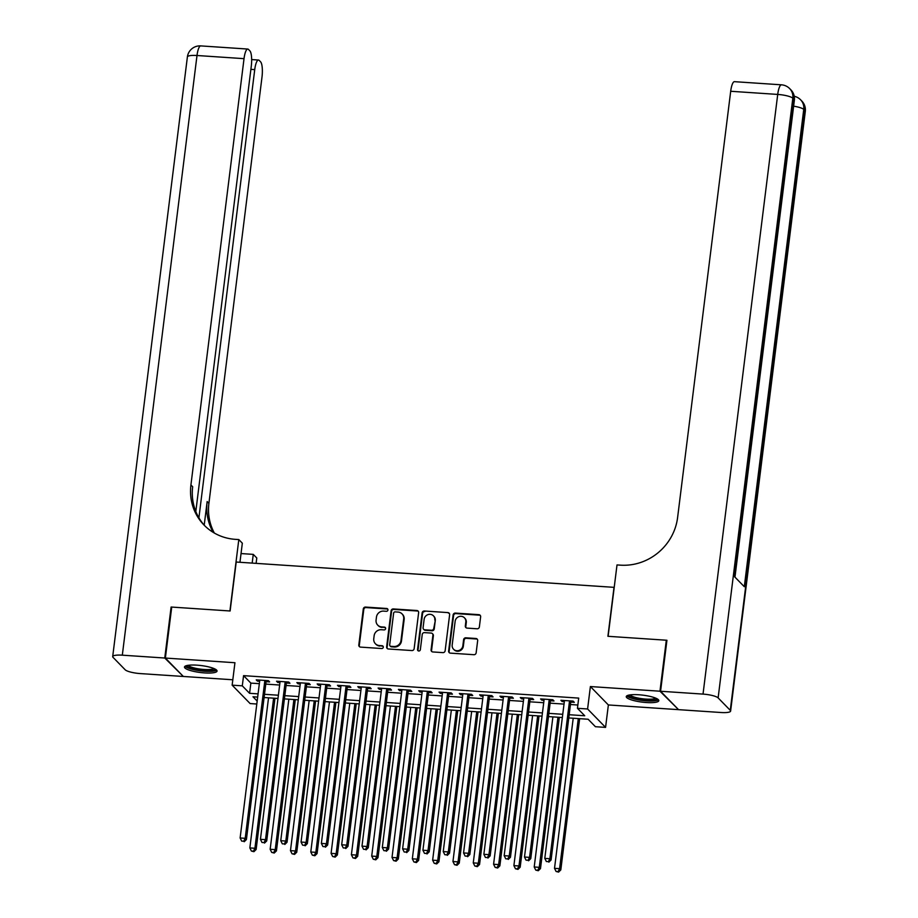 <?xml version="1.0" encoding="UTF-8"?>
<svg xmlns="http://www.w3.org/2000/svg" width="918" height="918" viewBox="0 0 918 918"><rect width="100%" height="100%" fill="white"/><g stroke="black" fill="none" stroke-linecap="round" stroke-linejoin="round"><path stroke-width="1.38" d="M387.947 609.988A1.446 1.366 -44.3 0 0 386.73 608.485L365.548 607.073A2.066 1.951 -44.3 0 0 363.298 608.944L358.812 644.975A2.066 1.951 -44.3 0 0 360.556 647.11L381.739 648.533A1.446 1.366 -44.3 0 0 382.944 646.123A1.446 1.366 -44.3 0 0 382.095 645.733L379.352 645.549A6.61 6.242 -44.3 0 1 373.764 638.71L374.142 635.704A6.61 6.242 -44.3 0 1 381.314 629.725L384.057 629.909A1.446 1.366 -44.3 0 0 385.273 627.499A1.446 1.366 -44.3 0 0 384.412 627.109L381.67 626.925A6.61 6.242 -44.3 0 1 376.082 620.086L376.46 617.091A6.61 6.242 -44.3 0 1 383.632 611.113L386.375 611.296A1.446 1.366 -44.3 0 0 387.947 609.988M387.798 609.162A1.446 1.366 -44.3 0 0 387.212 608.99L366.03 607.567A2.066 1.951 -44.3 0 0 363.792 609.437L359.294 645.469A2.066 1.951 -44.3 0 0 359.592 646.777M383.162 646.398A1.446 1.366 -44.3 0 0 382.576 646.226L379.352 645.549M385.48 627.786A1.446 1.366 -44.3 0 0 384.894 627.602L381.67 626.925M638.756 694.765A16.409 3.5 -172.9 0 0 626.26 696.613A16.409 3.5 -172.9 0 0 646.329 702.522A16.409 3.5 -172.9 0 0 658.826 700.675A16.409 3.5 -172.9 0 0 638.756 694.765M196.968 665.16A16.409 3.5 -172.9 0 0 184.484 667.007A16.409 3.5 -172.9 0 0 204.553 672.917A16.409 3.5 -172.9 0 0 217.05 671.058A16.409 3.5 -172.9 0 0 196.968 665.16M477.13 628.784A2.066 1.951 -44.3 0 0 479.368 626.914L480.63 616.804A2.066 1.951 -44.3 0 0 478.886 614.67L455.362 613.086A2.066 1.951 -44.3 0 0 453.113 614.957L448.627 651A2.066 1.951 -44.3 0 0 450.371 653.134L473.906 654.706A2.066 1.951 -44.3 0 0 476.144 652.836L477.67 640.626A2.066 1.951 -44.3 0 0 475.926 638.492L465.851 637.815A2.066 1.951 -44.3 0 0 463.613 639.685L462.856 645.744A5.519 5.21 -44.3 0 1 453.572 649.244A5.519 5.21 -44.3 0 1 452.184 645.021L455.144 621.302A5.519 5.21 -44.3 0 1 464.428 617.803A5.519 5.21 -44.3 0 1 465.805 622.014L465.323 625.973A2.066 1.951 -44.3 0 0 467.067 628.107L477.13 628.784M678 709.098L659.962 691.208L666.307 640.213L607.911 636.3L614.016 587.348L236.213 562.034L230.12 610.986L171.723 607.073L165.366 658.057L234.939 662.727L232.139 685.161L242.295 685.838L243.568 675.648L578.707 698.105L577.445 708.306L587.6 708.983L605.57 727.389L595.415 726.712L588.128 719.242L568.781 717.945M659.962 691.208L590.389 686.549L587.6 708.983M418.631 612.65A2.066 1.951 -44.3 0 0 416.887 610.516L393.352 608.932A2.066 1.951 -44.3 0 0 391.114 610.803L386.627 646.846A2.066 1.951 -44.3 0 0 388.371 648.98L411.895 650.552A2.066 1.951 -44.3 0 0 414.144 648.682L418.631 612.65M424.357 611.009L447.881 612.593A2.066 1.951 -44.3 0 1 449.625 614.727L445.138 650.759A2.066 1.951 -44.3 0 1 442.901 652.629L432.826 651.952A2.066 1.951 -44.3 0 1 431.081 649.818L432.906 635.21A2.066 1.951 -44.3 0 0 431.162 633.064L424.483 632.617A2.066 1.951 -44.3 0 0 422.234 634.487L420.341 649.703A1.446 1.366 -44.3 0 1 417.919 650.621A1.446 1.366 -44.3 0 1 417.552 649.519L422.119 612.88A2.066 1.951 -44.3 0 1 424.357 611.009L447.881 612.593M165.366 658.057L183.348 676.463L232.816 679.779M266.082 681.684L269.628 681.925L268.423 680.674L256.237 679.859L257.442 681.11L259.645 681.248M286.393 683.049L289.95 683.279L288.734 682.04L276.548 681.225L277.764 682.464L279.956 682.613M306.704 684.403L310.261 684.644L309.045 683.405L296.858 682.59L298.075 683.83L300.266 683.979M327.015 685.769L330.572 686.01L329.355 684.759L317.169 683.944L318.385 685.195L320.577 685.333M347.325 687.134L350.883 687.364L349.666 686.125L337.48 685.31L338.696 686.549L340.888 686.698M367.636 688.489L371.193 688.73L369.977 687.49L357.791 686.664L359.007 687.915L361.199 688.064M387.947 689.854L391.504 690.095L390.288 688.844L378.101 688.03L379.318 689.269L381.509 689.418M408.258 691.208L411.815 691.449L410.598 690.21L398.412 689.395L399.628 690.634L401.82 690.784M428.568 692.574L432.126 692.815L430.909 691.564L418.723 690.749L419.939 692L422.142 692.138M448.879 693.939L452.436 694.169L451.22 692.929L439.034 692.115L440.25 693.354L442.453 693.503M469.201 695.293L472.747 695.534L471.531 694.295L459.344 693.48L460.561 694.719L462.764 694.869M489.512 696.659L493.058 696.9L491.853 695.649L479.666 694.834L480.871 696.085L483.075 696.223M509.823 698.024L513.38 698.254L512.164 697.014L499.977 696.2L501.182 697.439L503.385 697.588M530.134 699.378L533.691 699.619L532.474 698.38L520.288 697.554L521.504 698.805L523.696 698.954M550.444 700.744L554.002 700.985L552.785 699.734L540.599 698.919L541.815 700.159L544.007 700.308M243.568 675.648L250.855 683.107L259.346 683.669M265.772 684.105L279.657 685.035M286.095 685.471L299.968 686.4M306.405 686.825L320.279 687.754M326.716 688.19L340.589 689.12M347.027 689.544L360.9 690.485M367.338 690.91L381.211 691.839M387.648 692.275L401.522 693.205M407.959 693.629L421.832 694.559M428.27 694.995L442.143 695.924M448.581 696.36L462.454 697.29M468.891 697.714L482.776 698.644M489.202 699.08L503.087 700.009M509.513 700.445L523.398 701.375M529.835 701.8L543.708 702.729M550.146 703.165L564.019 704.095M570.457 704.519L577.847 705.024M570.755 702.098L574.312 702.339L573.096 701.1L560.909 700.285L562.126 701.524L564.318 701.673M590.389 686.549L608.37 704.955L677.943 709.614M608.37 704.955L605.57 727.389M256.81 704.014L250.121 703.567L232.139 685.161M569.183 714.72L584.732 715.765L577.445 708.306M242.295 685.838L249.581 693.308L258.073 693.87M264.51 694.306L278.383 695.236M284.821 695.66L298.694 696.59M305.132 697.026L319.005 697.955M325.442 698.391L339.316 699.321M345.753 699.745L359.626 700.675M366.064 701.111L379.937 702.04M386.375 702.477L400.248 703.406M406.685 703.831L420.57 704.76M426.996 705.196L440.881 706.126M447.318 706.55L461.192 707.48M467.629 707.916L481.502 708.845M487.94 709.281L501.813 710.211M508.251 710.635L522.124 711.565M528.561 712.001L542.435 712.93M548.872 713.366L562.745 714.296M257.671 697.095L252.989 696.785L257.178 701.077M562.344 717.52L548.471 716.591M542.033 716.155L528.16 715.225M521.722 714.801L507.849 713.871M501.412 713.435L487.538 712.506M481.101 712.07L467.228 711.14M460.79 710.716L446.905 709.786M440.479 709.35L426.595 708.421M420.169 707.985L406.284 707.055M399.846 706.63L385.973 705.701M379.536 705.265L365.662 704.335M359.225 703.911L345.352 702.97M338.914 702.545L325.041 701.616M318.603 701.18L304.73 700.25M298.293 699.826L284.419 698.896M277.982 698.46L264.109 697.531M250.855 683.107L249.581 693.308M257.442 681.11L257.591 679.951M277.764 682.464L277.902 681.317M298.075 683.83L298.212 682.671M318.385 685.195L318.523 684.036M338.696 686.549L338.834 685.402M359.007 687.915L359.145 686.756M379.318 689.269L379.455 688.121M399.628 690.634L399.778 689.487M419.939 692L420.088 690.841M440.25 693.354L440.399 692.206M460.561 694.719L460.71 693.56M480.871 696.085L481.021 694.926M501.182 697.439L501.331 696.292M521.504 698.805L521.642 697.646M541.815 700.159L541.953 699.011M562.126 701.524L562.264 700.377M377.734 625.135L378.227 625.628A6.61 6.242 -44.3 0 0 382.152 627.419M375.416 643.759L375.91 644.252A6.61 6.242 -44.3 0 0 379.834 646.043M418.333 611.342A2.066 1.951 -44.3 0 0 417.369 611.009L393.845 609.437A2.066 1.951 -44.3 0 0 391.596 611.296L387.109 647.339A2.066 1.951 -44.3 0 0 387.407 648.647M395.199 611.881A1.446 1.366 -44.3 0 0 393.627 613.19L389.691 644.826A1.446 1.366 -44.3 0 0 390.907 646.318L393.799 646.513A6.61 6.242 -44.3 0 0 400.982 640.534L403.679 618.916A6.61 6.242 -44.3 0 0 398.091 612.077L395.199 611.881M390.047 645.928L390.54 646.421A1.446 1.366 -44.3 0 0 391.401 646.823L390.907 646.318M402.027 613.867L402.509 614.36A6.61 6.242 -44.3 0 1 404.161 619.409L401.464 641.028A6.61 6.242 -44.3 0 1 394.292 647.006L391.401 646.823M449.338 613.419A2.066 1.951 -44.3 0 0 448.374 613.086M432.389 633.627L432.871 634.12A2.066 1.951 -44.3 0 1 433.388 635.704L431.575 650.323A2.066 1.951 -44.3 0 0 431.873 651.619M424.85 611.514A2.066 1.951 -44.3 0 0 422.601 613.373L418.034 650.013A1.446 1.366 -44.3 0 0 418.195 650.839M434.799 620.04A5.519 5.21 -44.3 0 0 427.822 614.67A5.519 5.21 -44.3 0 0 424.127 619.329L423.083 627.683A2.066 1.951 -44.3 0 0 424.827 629.817L431.506 630.264A2.066 1.951 -44.3 0 0 433.755 628.394L435.281 620.534A5.519 5.21 -44.3 0 0 433.904 616.322L433.411 615.817M423.6 629.255L424.093 629.759A2.066 1.951 -44.3 0 0 425.321 630.31L424.827 629.817M435.281 620.534L434.237 628.899A2.066 1.951 -44.3 0 1 431.999 630.769L425.321 630.31M464.428 617.803L464.91 618.296A5.519 5.21 -44.3 0 1 466.298 622.519L465.805 626.466A2.066 1.951 -44.3 0 0 466.103 627.774M453.572 649.244L454.054 649.737A5.519 5.21 -44.3 0 0 463.338 646.238L462.856 645.744M477.371 639.318A2.066 1.951 -44.3 0 0 476.408 638.985L466.333 638.308A2.066 1.951 -44.3 0 0 464.095 640.179L463.338 646.238M480.332 615.496A2.066 1.951 -44.3 0 0 479.38 615.163L455.844 613.591A2.066 1.951 -44.3 0 0 453.607 615.45L449.12 651.493A2.066 1.951 -44.3 0 0 449.418 652.801M268.538 697.829L249.845 847.922L254.917 848.266L256.133 849.506L274.975 698.254M253.425 851.181L251.394 851.043L253.919 851.686L253.425 851.181L254.917 848.266L273.61 698.173M251.394 851.043L249.845 847.922M256.133 849.506L253.919 851.686M264.866 680.445L245.198 838.318L240.126 837.973L259.783 680.1M266.22 680.536L246.414 839.557L245.198 838.318L243.706 841.232L241.675 841.095L243.706 841.232M244.199 841.737L246.414 839.557M240.126 837.973L241.675 841.095M215.064 669.05A14.206 3.029 7.1 0 1 210.658 670.771A14.206 3.029 7.1 0 1 194.983 669.452A14.206 3.029 7.1 0 1 186.893 665.539M188.201 665.298A13.15 2.8 -172.9 0 0 196.9 668.556A13.15 2.8 -172.9 0 0 210.073 669.497A13.15 2.8 -172.9 0 0 213.86 668.488M185.092 666.204A16.306 3.477 -172.9 0 0 196.073 670.163A16.306 3.477 -172.9 0 0 212.104 671.265A16.306 3.477 -172.9 0 0 216.648 670.14M656.84 698.655A14.206 3.029 7.1 0 1 652.446 700.377A14.206 3.029 7.1 0 1 636.771 699.068A14.206 3.029 7.1 0 1 628.681 695.144M629.989 694.903A13.15 2.8 -172.9 0 0 638.676 698.173A13.15 2.8 -172.9 0 0 651.849 699.103A13.15 2.8 -172.9 0 0 655.636 698.105M626.879 695.81A16.306 3.477 -172.9 0 0 637.849 699.768A16.306 3.477 -172.9 0 0 653.88 700.882A16.306 3.477 -172.9 0 0 658.424 699.745M164.758 658.022L171.115 607.028L229.913 610.975L238.806 539.577L235.352 539.348A52.601 49.641 135.7 0 1 204.083 525.107A52.601 49.641 135.7 0 1 190.921 484.956L244.027 58.66L197.003 55.505L122.312 655.177L164.758 658.022L182.797 675.912M252.175 563.101L253.265 554.38L241.032 553.565M253.265 554.38L256.788 557.983L256.111 563.365M238.806 539.577L242.329 543.192L239.954 562.286M198.908 517.832L254.734 69.63A12.622 3.19 93.8 0 1 258.497 60.026A12.622 3.19 93.8 0 1 259.174 60.381L260.609 61.85A12.622 3.19 93.8 0 1 261.997 77.066L208.902 503.362A52.601 49.641 135.7 0 0 214.353 533.06M213.24 532.394A52.601 49.641 135.7 0 1 207.158 501.572L204.209 525.165M122.312 655.177A12.622 2.697 -172.9 0 0 112.696 656.6A12.622 2.697 -172.9 0 0 113.04 657.345L125.181 669.784A12.622 2.697 -172.9 0 0 140.282 673.582L182.739 676.428M195.809 511.51L251.291 66.096A12.622 3.19 93.8 0 0 249.891 50.88L248.457 49.411A12.622 3.19 93.8 0 0 247.78 49.056A12.622 3.19 93.8 0 0 244.027 58.66M204.966 525.991A52.601 49.641 135.7 0 1 192.677 486.747L190.921 484.956M660.57 691.254L678.551 709.66L720.997 712.506A12.622 2.697 -172.9 0 0 730.613 711.071A12.622 2.697 -172.9 0 0 730.269 710.337L718.128 697.898A12.622 2.697 -172.9 0 0 703.027 694.1L660.57 691.254L666.927 640.259L608.118 636.312L617.011 564.926L620.465 565.155A52.601 49.641 -44.3 0 0 677.599 517.568L730.694 91.272A12.622 3.19 -86.2 0 1 734.457 81.668L781.47 84.823A12.622 3.19 93.8 0 0 777.718 94.428L730.694 91.272M703.027 694.1L777.718 94.428A12.622 2.697 7.1 0 1 792.819 98.226L794.036 99.477L734.584 576.756L744.303 586.705L803.743 109.426L804.96 110.665A12.622 2.697 7.1 0 1 805.304 111.411L730.613 711.071M288.849 699.183L270.156 849.288L275.228 849.62L276.444 850.871L295.286 699.619M273.736 852.547L271.705 852.409L274.23 853.04L273.736 852.547L275.228 849.62L293.921 699.527M271.705 852.409L270.156 849.288M276.444 850.871L274.23 853.04M309.159 700.549L290.467 850.642L295.539 850.986L296.755 852.225L315.597 700.985M294.047 853.901L292.016 853.774L294.54 854.406L294.047 853.901L295.539 850.986L314.231 700.893M292.016 853.774L290.467 850.642M296.755 852.225L294.54 854.406M329.47 701.914L310.777 852.007L315.849 852.34L317.066 853.591L335.908 702.339M314.369 855.266L312.338 855.128L314.851 855.76L314.369 855.266L315.849 852.34L334.554 702.247M312.338 855.128L310.777 852.007M317.066 853.591L314.851 855.76M349.781 703.268L331.088 853.361L336.16 853.706L337.376 854.945L356.218 703.704M334.68 856.632L332.649 856.494L335.162 857.125L334.68 856.632L336.16 853.706L354.864 703.613M332.649 856.494L331.088 853.361M337.376 854.945L335.162 857.125M285.177 681.799L265.509 839.672L260.437 839.327L280.093 681.466M286.531 681.89L266.725 840.922L265.509 839.672L264.028 842.598L261.997 842.46L264.028 842.598M264.51 843.091L266.725 840.922M260.437 839.327L261.997 842.46M305.487 683.164L285.819 841.037L280.747 840.693L300.416 682.82M306.841 683.256L287.036 842.276L285.819 841.037L284.339 843.952L282.308 843.826L284.339 843.952M284.821 844.457L287.036 842.276M280.747 840.693L282.308 843.826M325.798 684.53L306.13 842.391L301.058 842.058L320.726 684.185M327.152 684.61L307.346 843.642L306.13 842.391L304.65 845.317L302.619 845.18L304.65 845.317M305.132 845.811L307.346 843.642M301.058 842.058L302.619 845.18M346.109 685.884L326.452 843.757L321.369 843.413L341.037 685.551M347.474 685.975L327.657 844.996L326.452 843.757L324.961 846.683L322.929 846.545L324.961 846.683M325.442 847.176L327.657 844.996M321.369 843.413L322.929 846.545M370.092 704.634L351.399 854.727L356.471 855.071L357.687 856.31L376.529 705.07M354.991 857.986L352.96 857.86L355.473 858.491L354.991 857.986L356.471 855.071L375.175 704.978M352.96 857.86L351.399 854.727M357.687 856.31L355.473 858.491M366.42 687.249L346.763 845.122L341.68 844.778L361.348 686.905M367.785 687.341L347.979 846.362L346.763 845.122L345.271 848.037L343.24 847.899L345.271 848.037M345.753 848.542L347.979 846.362M341.68 844.778L343.24 847.899M390.402 705.999L371.71 856.092L376.793 856.425L377.998 857.676L396.84 706.424M375.301 859.351L373.27 859.214L375.783 859.845L375.301 859.351L376.793 856.425L395.486 706.332M373.27 859.214L371.71 856.092M377.998 857.676L375.783 859.845M386.73 688.603L367.074 846.476L361.99 846.144L381.659 688.27M388.096 688.695L368.29 847.727L367.074 846.476L365.582 849.402L363.551 849.265L365.582 849.402M366.064 849.896L368.29 847.727M361.99 846.144L363.551 849.265M410.713 707.353L392.02 857.446L397.104 857.791L398.32 859.03L417.151 707.789M395.612 860.717L393.581 860.579L396.094 861.21L395.612 860.717L397.104 857.791L415.797 707.698M393.581 860.579L392.02 857.446M398.32 859.03L396.094 861.21M407.041 689.969L387.385 847.842L382.301 847.498L401.969 689.625M408.407 690.061L388.601 849.081L387.385 847.842L385.893 850.768L383.862 850.63L385.893 850.768M386.375 851.261L388.601 849.081M382.301 847.498L383.862 850.63M431.024 708.719L412.331 858.812L417.415 859.156L418.631 860.395L437.461 709.144M415.923 862.071L413.892 861.933L416.405 862.576L415.923 862.071L417.415 859.156L436.107 709.063M413.892 861.933L412.331 858.812M418.631 860.395L416.405 862.576M427.363 691.334L407.695 849.207L402.612 848.863L422.28 690.99M428.717 691.426L408.912 850.447L407.695 849.207L406.204 852.122L404.172 851.984L406.204 852.122M406.685 852.627L408.912 850.447M402.612 848.863L404.172 851.984M451.346 710.084L432.642 860.177L437.725 860.51L438.942 861.761L457.772 710.509M436.234 863.436L434.203 863.299L436.716 863.93L436.234 863.436L437.725 860.51L456.418 710.417M434.203 863.299L432.642 860.177M438.942 861.761L436.716 863.93M447.674 692.688L428.006 850.561L422.923 850.229L442.591 692.356M449.028 692.78L429.222 851.812L428.006 850.561L426.514 853.488L424.483 853.35L426.514 853.488M427.008 853.981L429.222 851.812M422.923 850.229L424.483 853.35M471.657 711.439L452.953 861.532L458.036 861.876L459.252 863.115L478.083 711.875M456.544 864.802L454.513 864.664L457.026 865.295L456.544 864.802L458.036 861.876L476.729 711.783M454.513 864.664L452.953 861.532M459.252 863.115L457.026 865.295M467.985 694.054L448.317 851.927L443.245 851.583L462.901 693.71M469.339 694.146L449.533 853.166L448.317 851.927L446.825 854.842L444.794 854.715L446.825 854.842M447.318 855.346L449.533 853.166M443.245 851.583L444.794 854.715M491.968 712.804L473.263 862.897L478.347 863.23L479.563 864.481L498.405 713.229M476.855 866.156L474.824 866.018L477.349 866.649L476.855 866.156L478.347 863.23L497.04 713.137M474.824 866.018L473.263 862.897M479.563 864.481L477.349 866.649M488.296 695.419L468.628 853.281L463.556 852.948L483.212 695.075M489.65 695.511L469.844 854.532L468.628 853.281L467.136 856.207L465.105 856.069L467.136 856.207M467.629 856.701L469.844 854.532M463.556 852.948L465.105 856.069M512.278 714.158L493.586 864.251L498.658 864.595L499.874 865.835L518.716 714.594M497.166 867.521L495.135 867.384L497.659 868.015L497.166 867.521L498.658 864.595L517.35 714.502M495.135 867.384L493.586 864.251M499.874 865.835L497.659 868.015M508.606 696.773L488.938 854.647L483.866 854.302L503.523 696.441M509.96 696.865L490.155 855.886L488.938 854.647L487.447 857.573L485.415 857.435L487.447 857.573M487.94 858.066L490.155 855.886M483.866 854.302L485.415 857.435M532.589 715.524L513.896 865.617L518.968 865.961L520.185 867.2L539.027 715.96M517.477 868.876L515.446 868.749L517.97 869.38L517.477 868.876L518.968 865.961L537.661 715.868M515.446 868.749L513.896 865.617M520.185 867.2L517.97 869.38M528.917 698.139L509.249 856.012L504.177 855.668L523.834 697.795M530.271 698.231L510.465 857.251L509.249 856.012L507.769 858.927L505.738 858.8L507.769 858.927M508.251 859.432L510.465 857.251M504.177 855.668L505.738 858.8M552.9 716.889L534.207 866.982L539.279 867.315L540.495 868.566L559.337 717.314M537.787 870.241L535.756 870.103L538.281 870.734L537.787 870.241L539.279 867.315L557.972 717.222M535.756 870.103L534.207 866.982M540.495 868.566L538.281 870.734M549.228 699.493L529.56 857.366L524.488 857.033L544.156 699.16M550.582 699.585L530.776 858.617L529.56 857.366L528.079 860.292L526.048 860.155L528.079 860.292M528.561 860.786L530.776 858.617M524.488 857.033L526.048 860.155M573.211 718.243L554.518 868.336L559.59 868.68L560.806 869.92L579.648 718.679M558.11 871.607L556.078 871.469L558.592 872.1L558.11 871.607L559.59 868.68L578.294 718.587M556.078 871.469L554.518 868.336M560.806 869.92L558.592 872.1M569.539 700.859L549.882 858.732L544.799 858.387L564.467 700.514M570.904 700.95L551.087 859.971L549.882 858.732L548.39 861.658L546.359 861.52L548.39 861.658M548.872 862.151L551.087 859.971M544.799 858.387L546.359 861.52M207.158 501.572L208.902 503.362M254.734 69.63L250.878 69.366M197.003 55.505A12.622 3.19 -86.2 0 1 200.755 45.9A12.622 12.622 0 0 0 187.387 56.939A12.622 2.697 7.1 0 1 197.003 55.505M730.269 710.337L804.96 110.665A12.622 11.911 -44.3 0 0 801.804 101.026L800.588 99.787A12.622 11.911 135.7 0 1 803.743 109.426A12.622 2.697 7.1 0 0 793.622 106.178M734.962 577.147L794.368 100.223A12.622 2.697 7.1 0 0 794.036 99.477A12.622 11.911 -44.3 0 0 790.88 89.838L789.664 88.598A12.622 11.911 135.7 0 1 792.819 98.226L718.128 697.898M258.497 60.026L251.658 59.567M247.78 49.056L200.755 45.9M187.387 56.939L112.696 656.6M794.368 100.223A12.622 12.622 0 0 0 790.88 89.838M789.664 88.598A12.622 12.622 0 0 0 781.47 84.823M805.304 111.411A12.622 12.622 0 0 0 801.804 101.026M800.588 99.787A12.622 12.622 0 0 0 794.242 96.275"/></g></svg>
